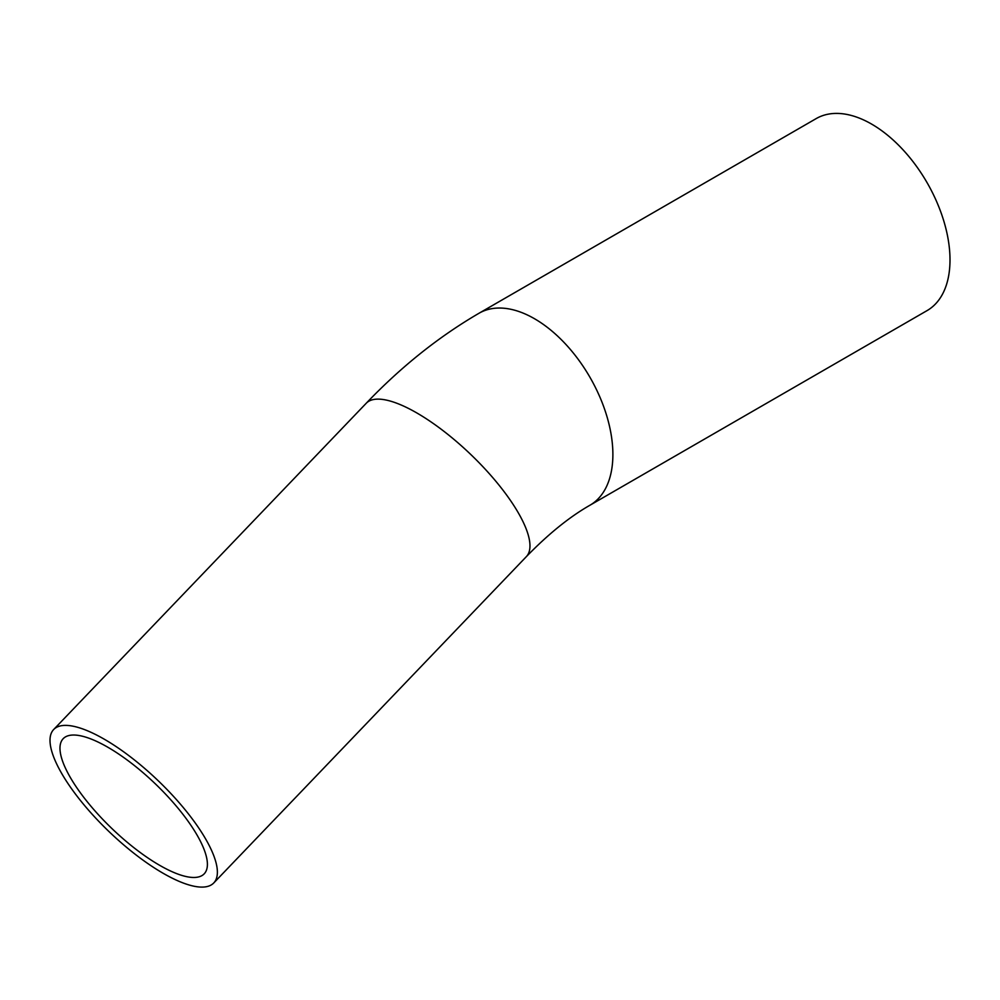 <?xml version="1.0" encoding="UTF-8"?>
<svg xmlns="http://www.w3.org/2000/svg" width="1000" height="1000" viewBox="0 0 1000 1000"><rect width="100%" height="100%" fill="white"/><g stroke="black" fill="none" stroke-linecap="round" stroke-linejoin="round"><path stroke-width="1.5" d="M163.075 873.238A110.862 35.375 -136.2 0 0 213.762 882.95A110.862 35.375 -136.2 0 0 158.175 780.713A110.862 35.375 -136.2 0 0 53.637 729.562A110.862 35.375 -136.2 0 0 76.363 795.263A110.862 35.375 -136.2 0 0 163.075 873.238M159.575 865.263A97.662 31.163 -136.2 0 0 204.225 873.812A97.662 31.163 -136.2 0 0 155.25 783.763A97.662 31.163 -136.2 0 0 63.175 738.7A97.662 31.163 -136.2 0 0 83.188 796.575A97.662 31.163 -136.2 0 0 159.575 865.263M479.062 313.225A110.862 64.013 -120 0 1 589.925 377.238A110.862 64.013 -120 0 1 589.925 505.25L927.038 310.625A110.862 64.013 -120 0 0 927.038 182.6A110.862 64.013 -120 0 0 816.175 118.6L479.062 313.225C438.837 336.637 401.213 366.662 366.2 403.288A110.862 35.375 -136.2 0 1 443.675 431.125A110.862 35.375 -136.2 0 1 524.663 525.25A110.862 35.375 -136.2 0 1 526.325 556.675L213.762 882.95M53.637 729.562L366.2 403.288M589.925 505.25C569.525 516.888 548.325 534.025 526.325 556.675"/></g></svg>
